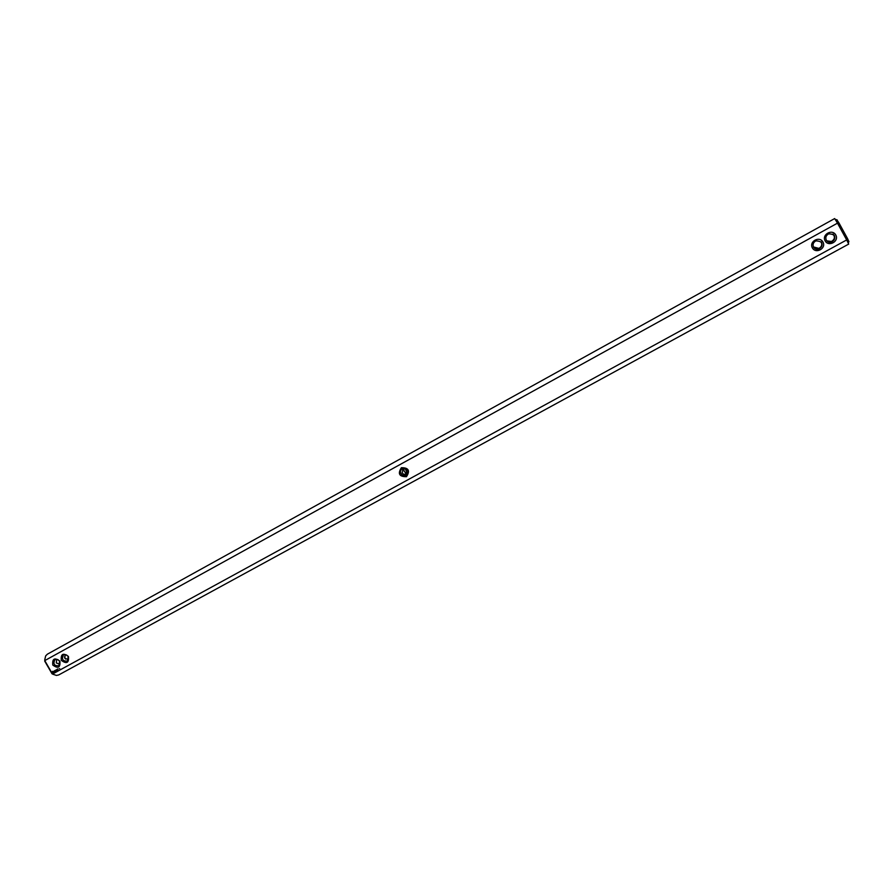 <?xml version="1.0" encoding="UTF-8"?>
<svg xmlns="http://www.w3.org/2000/svg" width="894" height="894" viewBox="0 0 894 894"><rect width="100%" height="100%" fill="white"/><g stroke="black" fill="none" stroke-linecap="round" stroke-linejoin="round"><path stroke-width="1.34" d="M404.937 468.177L406.736 472.043L408.055 472.613M403.63 468.087L404.211 471.496L407.619 474.01M52.657 674.143L56.434 675.428L58.736 674.925L848.697 244.096L846.685 239.938L52.522 674.054L44.767 660.599L837.488 223.154L834.683 218.561L47.36 654.196L45.683 655.872L44.745 659.75M813.439 246.934L818.904 248.409C821.731 246.744 822.446 244.531 821.016 241.76M826.794 240.855L831.543 241.481C834.772 239.368 835.242 236.888 832.94 234.027M407.429 474.323L403.607 474.267L402.166 472.926L403.015 468.221M813.54 247.146C814.937 249.08 816.792 249.605 819.116 248.722L813.473 247.012M848.831 241.637L847.635 238.776L846.685 239.938L837.488 223.154L838.93 222.897L836.818 219.768M825.117 240.866C828.57 247.303 839.365 241.391 835.801 234.999C832.325 228.551 821.541 234.507 825.117 240.866M812.355 247.884C815.797 254.287 826.525 248.42 822.972 242.05C819.507 235.625 808.791 241.536 812.355 247.884M401.384 467.696C397.551 473.731 399.249 476.737 406.468 476.703C410.312 470.657 408.614 467.651 401.384 467.696M59.362 668.589L59.965 669.07L59.362 668.589M57.238 669.26L57.73 670.12L57.238 669.26M57.909 668.891L57.987 669.975L57.909 668.891M57.026 669.371L57.104 670.455L57.026 669.371M56.356 670.433L55.752 670.131L56.847 670.601L56.423 669.762M55.115 670.422L56.02 671.048L55.115 670.422M54.478 670.891L55.171 671.517L54.992 670.556L54.411 670.869L54.981 670.612M53.83 671.282L54.445 671.908L53.953 671.271M52.355 671.539L53.193 672.981L53.595 671.629L52.69 671.305L52.321 672.143L53.539 672.858M68.447 656.453C63.094 652.586 60.714 653.883 61.317 660.364C66.67 664.242 69.05 662.935 68.447 656.453M59.887 661.158C54.545 657.291 52.176 658.587 52.791 665.058C58.121 668.924 60.49 667.617 59.887 661.158M838.93 222.897L847.635 238.776M52.031 673.797L44.7 661.079M64.435 656.878L65.575 659.09M821.184 241.939L821.597 242.542C822.603 244.934 821.977 246.889 819.697 248.409L819.541 248.498C821.821 246.833 822.435 244.766 821.396 242.308L821.083 241.827M833.163 234.172L834.359 235.535C835.365 237.927 834.717 239.905 832.415 241.447L832.258 241.525C834.515 239.871 835.13 237.804 834.08 235.334L833.029 234.083M826.972 241.045L832.258 241.525L826.861 240.933M402.278 468.523C399.819 470.613 399.808 472.848 402.244 475.228L406.189 475.452C408.793 473.071 408.647 470.736 405.731 468.456L402.278 468.523M68.514 659.66L64.781 658.252L65.206 654.609M68.156 656.576C66.759 654.631 65.161 654.151 63.34 655.112C61.462 659.47 62.871 661.437 67.531 661.012L68.156 656.576M813.551 247.169C814.926 249.214 816.848 249.828 819.306 249.013C823.698 243.894 822.547 241.19 815.876 240.877C813.249 242.397 812.478 244.498 813.551 247.169M826.313 240.162C827.699 242.218 829.632 242.833 832.113 241.995C836.516 236.854 835.354 234.127 828.649 233.848C826.022 235.379 825.24 237.491 826.313 240.162M55.752 670.131L56.389 670.567M59.596 661.269C58.211 659.347 56.624 658.856 54.813 659.806C52.936 664.13 54.333 666.097 58.982 665.706L59.596 661.269M59.965 664.331L56.277 662.923L56.691 659.314M52.88 671.696L53.238 672.511L52.88 671.696M406.736 472.043L405.407 472.993M837.108 219.835L835.287 219.432M848.931 241.358L848.305 243.112M403.607 474.267L402.244 475.228"/></g></svg>
